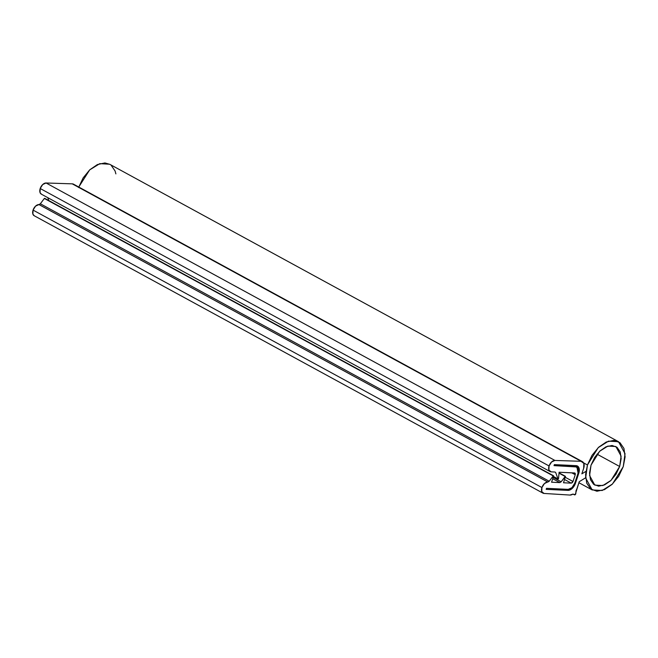 <?xml version="1.0" encoding="UTF-8"?>
<svg xmlns="http://www.w3.org/2000/svg" width="658" height="658" viewBox="0 0 658 658"><rect width="100%" height="100%" fill="white"/><g stroke="black" fill="none" stroke-linecap="round" stroke-linejoin="round"><path stroke-width="0.99" d="M578.793 473.168L575.429 483.342A7.88 4.82 -61.4 0 1 567.887 490.383L546.173 489.355L546.51 488.335L568.224 489.363L571.958 487.677L574.714 483.301L578.078 473.135L578.25 468.644L575.734 466.654L554.02 465.625L554.357 464.614L576.071 465.642A7.88 4.82 -61.4 0 1 577.502 466.045A7.88 4.82 -61.4 0 1 578.793 473.168L575.429 483.342L572.221 488.417L567.887 490.383L546.173 489.355L546.51 488.335L568.224 489.363L546.51 488.335L546.173 489.355L567.887 490.383L572.221 488.417L575.429 483.342C573.653 487.718 571.136 490.07 567.887 490.383L546.173 489.355L546.51 488.335L568.224 489.363C571.021 489.091 573.184 487.076 574.714 483.301L578.078 473.135L574.714 483.301A6.777 4.145 -61.4 0 1 568.224 489.363L571.958 487.677L574.714 483.301L578.078 473.135L576.91 466.974L554.02 465.625L554.357 464.614L576.071 465.642L578.999 467.945L578.793 473.168L578.999 467.945L576.071 465.642L577.436 466.012L578.793 473.168L575.429 483.342L578.793 473.168M41.479 194.233L40.048 192.597L40.204 188.509L42.696 184.544L46.068 182.99A6.169 3.775 118.6 0 0 40.204 188.509L549.06 465.963A6.169 3.775 -61.4 0 1 554.924 460.444L46.068 182.99L72.24 183.845L581.096 461.299L554.924 460.444L46.068 182.99L72.24 183.845L581.096 461.299A7.328 4.483 -61.4 0 1 582.47 461.686A7.328 4.483 -61.4 0 1 583.671 468.307L581.845 473.85L583.671 468.307L583.852 463.421L581.096 461.299L554.924 460.444L551.544 462.006L549.06 465.963L40.204 188.509A6.169 3.775 118.6 0 0 41.215 194.085M559.02 473.151L565.14 476.482L559.02 473.127L565.14 476.482L561.142 481.804L553.148 477.445L561.142 481.804L559.826 482.602L552.728 478.728L559.826 482.602L551.577 482.207L553.592 476.104L553.205 475.915L549.208 481.237L544.429 483.564L541.921 487.545L541.756 491.616L544.01 493.442L569.927 495.055L572.954 494.084L575.199 494.701L579.254 481.681L576.992 488.507A7.328 4.483 -61.4 0 1 576.03 490.654L575.816 493.558A1.102 0.674 -61.4 0 1 575.742 493.903A1.102 0.674 -61.4 0 1 574.516 494.849L572.954 494.084A7.328 4.483 -61.4 0 1 569.927 495.055L544.01 493.442A6.169 3.775 -61.4 0 1 542.932 493.122A6.169 3.775 -61.4 0 1 541.921 487.545L33.065 210.091L35.573 206.11L38.97 204.572A6.169 3.775 118.6 0 0 33.065 210.091L541.921 487.545A6.169 3.775 -61.4 0 1 547.826 482.034L38.97 204.572L547.892 482.034L38.97 204.572L40.352 203.774L549.208 481.237L547.892 482.034L39.036 204.58A1.834 1.119 118.6 0 0 40.352 203.774L44.349 198.461L553.205 475.915L549.208 481.237L40.352 203.774L44.349 198.461L553.526 475.775L44.736 198.65M579.254 481.681L585.636 477.798L585.908 471.383L581.845 473.85L585.908 471.383L585.636 477.798L579.254 481.681M34.339 215.808L32.9 214.163L33.065 210.091A6.169 3.775 118.6 0 0 34.076 215.668M553.592 476.104L551.577 482.207L559.826 482.602L561.142 481.804L565.461 476.343L563.511 482.775L565.461 476.334L559.045 472.839M564.589 479.509L571.251 483.145L563.511 482.775L571.251 483.145L564.589 479.509M565.312 477.305L573.011 481.5L571.251 483.145L572.263 482.684L573.011 481.5L565.312 477.305M571.794 472.839L575.248 474.722L573.011 481.5L575.248 474.722L571.794 472.839M574.615 472.97L575.248 474.722L575.298 473.505L574.615 472.97L559.103 472.238L558.527 478.637L559.103 472.238L574.87 473.028M558.502 478.753L558.116 479.073L553.468 476.491L558.017 478.966L555.706 472.584L558.017 478.966L558.502 478.753M48.824 200.583L47.771 197.663L48.824 200.583M555.031 472.041L551.19 471.86L555.031 472.041L555.706 472.584M551.19 471.86A6.169 3.775 -61.4 0 1 550.072 471.539A6.169 3.775 -61.4 0 1 549.06 465.963L548.895 470.059L551.19 471.86M73.622 184.224A7.328 4.483 118.6 0 0 72.24 183.845L74.584 185.12M576.071 465.642L554.357 464.614L554.02 465.625L575.734 466.654A6.777 4.145 -61.4 0 1 576.967 467.007A6.777 4.145 -61.4 0 1 578.078 473.135L578.25 468.644L575.734 466.654L554.02 465.625L554.357 464.614L576.071 465.642M623.241 466.67L612.466 484.008L602.21 490.49L592.192 489.947L585.653 477.955L587.446 464.976L583.613 462.887L587.446 464.976L598.221 447.637L608.477 441.156L618.504 441.691L625.042 453.691L623.241 466.67L618.668 476.334L612.055 484.395L604.431 489.634L596.938 491.246L590.728 488.984L586.739 483.194L585.587 474.763L587.446 464.976L592.027 455.311L598.632 447.243L606.265 442.012L613.75 440.399L619.959 442.661L623.949 448.443L625.1 456.874L623.241 466.67M591.024 465.14L599.644 451.273L607.852 446.091L615.872 446.519L621.103 456.117L619.663 466.497L597.02 454.152L619.663 466.497L611.043 480.373L602.843 485.555L594.824 485.127L589.593 475.528L591.024 465.14L589.543 472.979L590.465 479.723L593.648 484.354L598.615 486.163L604.612 484.872L610.714 480.685L616.003 474.229L619.663 466.497L621.152 458.667L620.223 451.923L617.04 447.292L612.072 445.482L606.076 446.774L599.973 450.96L594.684 457.409L591.024 465.14M618.504 441.691L109.647 164.237L99.802 163.645L89.669 169.896L78.754 187.028M78.59 187.514L83.171 177.849L89.776 169.789L97.409 164.558L104.902 162.945L109.845 164.344M111.112 165.207L115.092 170.99L115.882 173.893M34.134 215.701L542.982 493.155M553.526 475.775L44.678 198.321M558.058 479.04L553.452 476.532M41.265 194.118L550.121 471.572M582.412 461.645L73.556 184.191M578.908 482.709L591.986 489.84"/></g></svg>
